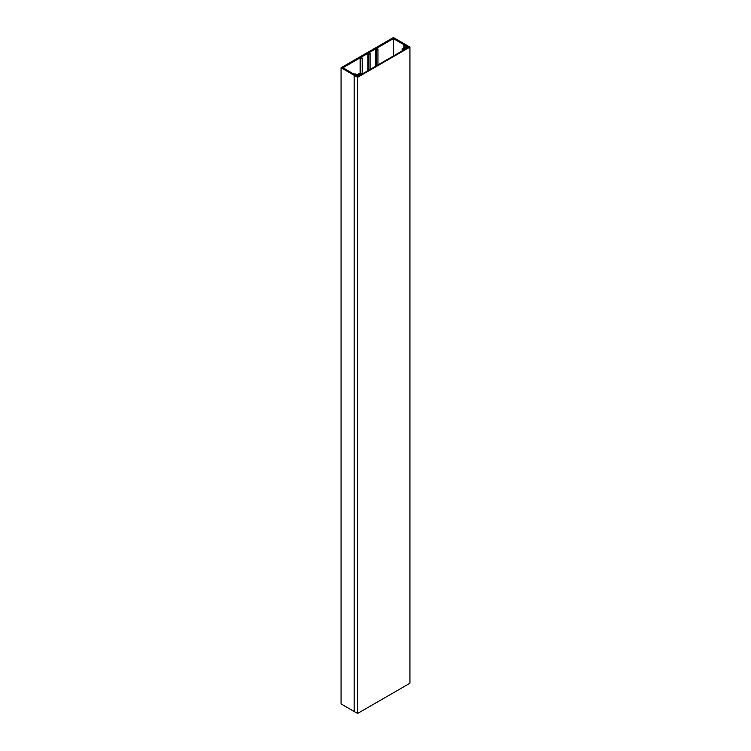 <?xml version="1.0" encoding="UTF-8"?>
<svg xmlns="http://www.w3.org/2000/svg" width="751" height="751" viewBox="0 0 751 751"><rect width="100%" height="100%" fill="white"/><g stroke="black" fill="none" stroke-linecap="round" stroke-linejoin="round"><path stroke-width="1.13" d="M376.213 48.543L393.402 38.62L404.639 45.107L403.803 45.586L405.728 46.703L402.123 48.787L403.043 49.322L407.577 46.703L405.653 45.586L406.488 45.107L393.402 37.55L341.067 67.768L354.153 75.316L354.988 74.837L356.922 75.945L361.456 73.335L360.527 72.8L356.922 74.884L354.988 73.767L354.153 74.255L342.916 67.768L360.105 57.846L360.855 58.841L362.235 58.043L360.518 57.602L367.952 53.312L368.713 54.307L370.083 53.509L368.365 53.068L375.8 48.777L376.561 49.773L377.941 48.975L376.213 48.543M360.105 73.044L360.105 57.846M367.952 70.688L367.952 53.312M375.8 66.163L375.8 48.777M393.402 38.62L393.402 55.996M360.442 58.597L360.442 72.847M360.855 58.841L360.855 72.988M362.235 58.043L362.235 73.992M341.067 67.768L341.067 703.912L357.598 713.45L409.933 683.232L409.933 47.088L406.488 45.107L405.934 45.426L408.826 47.088L357.598 76.668L354.707 75.006L354.153 75.316L354.153 711.46L354.153 75.316L357.598 77.306L409.933 47.088M376.148 49.538L376.148 65.966M376.561 49.773L376.561 65.722M377.941 48.975L377.941 64.924M403.803 45.586L403.803 47.82M402.123 48.787L402.123 50.965M403.043 49.322L403.043 50.43M407.577 46.703L407.577 47.82M361.456 73.335L361.456 74.443M368.3 54.063L368.3 70.491M368.713 54.307L368.713 70.256M370.083 53.509L370.083 69.458M357.598 77.306L357.598 713.45"/></g></svg>
